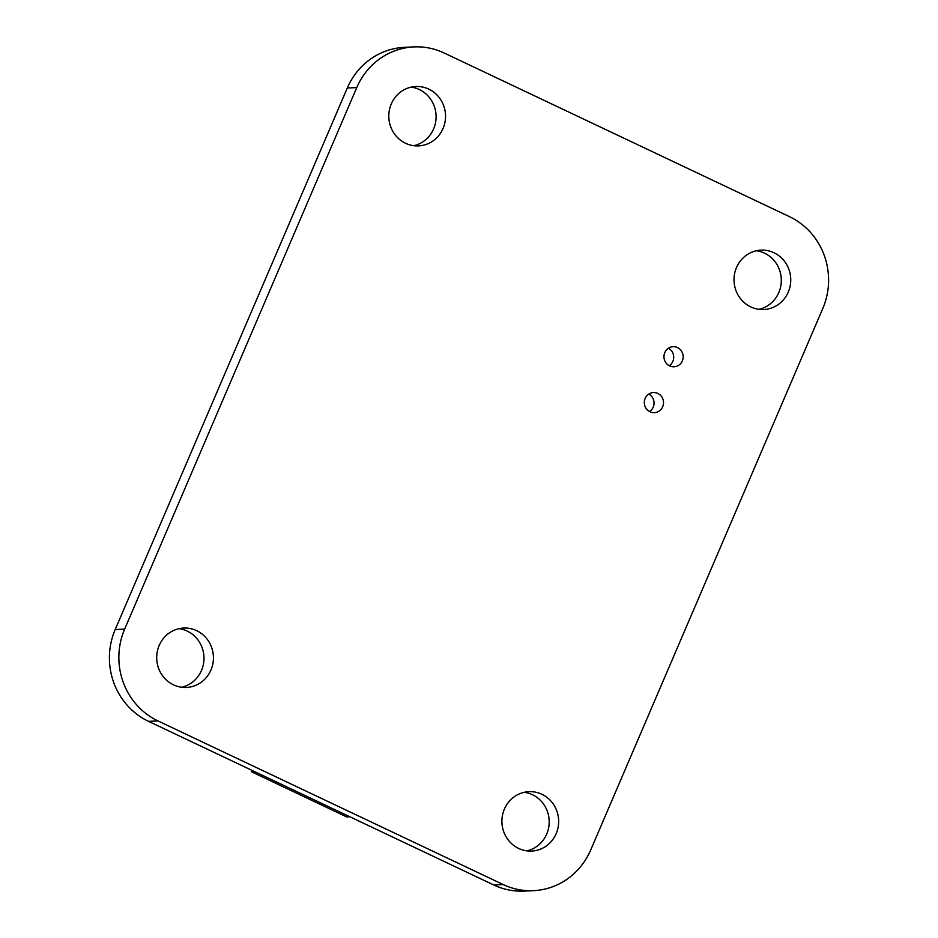 <?xml version="1.0" encoding="UTF-8"?>
<svg xmlns="http://www.w3.org/2000/svg" width="938" height="938" viewBox="0 0 938 938"><rect width="100%" height="100%" fill="white"/><g stroke="black" fill="none" stroke-linecap="round" stroke-linejoin="round"><path stroke-width="1.41" d="M822.802 308.461A69.365 66.188 87.5 0 0 789.468 216.655L444.249 53.032A69.365 66.188 87.5 0 0 414.092 46.9A69.365 66.188 87.5 0 0 356.757 87.574L124.648 629.117A69.365 66.188 87.5 0 0 157.983 720.935L503.202 884.557A69.365 66.188 87.5 0 0 533.347 890.678A69.365 66.188 87.5 0 0 590.694 850.004L822.802 308.461M414.092 46.9L404.653 47.322A69.365 66.188 87.5 0 0 347.306 87.996L115.198 629.539A69.365 66.188 87.5 0 0 148.532 721.345L493.751 884.968A69.365 66.188 87.5 0 0 523.908 891.1L533.347 890.678M750.775 306.914A29.735 28.375 -92.5 0 1 734.513 274.166A29.735 28.375 -92.5 0 1 761.07 250.129A29.735 28.375 -92.5 0 1 790.722 278.574A29.735 28.375 -92.5 0 1 763.696 309.528A29.735 28.375 -92.5 0 1 750.775 306.914M756.368 250.751A29.735 28.375 -92.5 0 1 781.284 278.996A29.735 28.375 -92.5 0 1 758.959 309.329M405.568 143.28A29.735 28.375 -92.5 0 1 389.293 110.543A29.735 28.375 -92.5 0 1 415.851 86.507A29.735 28.375 -92.5 0 1 445.515 114.952A29.735 28.375 -92.5 0 1 418.489 145.906A29.735 28.375 -92.5 0 1 405.568 143.28M411.149 87.128A29.735 28.375 -92.5 0 1 436.064 115.374A29.735 28.375 -92.5 0 1 413.74 145.707M669.626 365.914A10.072 9.603 -92.5 0 1 673.109 346.685A10.072 9.603 -92.5 0 1 683.157 356.323A10.072 9.603 -92.5 0 1 669.626 365.914M668.442 348.197A10.072 9.603 -92.5 0 1 669.216 365.714M518.679 848.456A29.735 28.375 -92.5 0 1 502.405 815.708A29.735 28.375 -92.5 0 1 528.962 791.672A29.735 28.375 -92.5 0 1 558.626 820.117A29.735 28.375 -92.5 0 1 531.588 851.071A29.735 28.375 -92.5 0 1 518.679 848.456M524.26 792.293A29.735 28.375 -92.5 0 1 549.176 820.539A29.735 28.375 -92.5 0 1 526.851 850.872M649.975 411.77A10.072 9.603 -92.5 0 1 653.458 392.541A10.072 9.603 -92.5 0 1 663.506 402.168A10.072 9.603 -92.5 0 1 649.975 411.77M648.791 394.054A10.072 9.603 -92.5 0 1 649.565 411.559M173.46 684.822A29.735 28.375 -92.5 0 1 157.185 652.086A29.735 28.375 -92.5 0 1 183.742 628.05A29.735 28.375 -92.5 0 1 213.407 656.494A29.735 28.375 -92.5 0 1 186.381 687.448A29.735 28.375 -92.5 0 1 173.46 684.822M179.041 628.671A29.735 28.375 -92.5 0 1 203.956 656.917A29.735 28.375 -92.5 0 1 181.632 687.249M349.815 816.752L346.661 816.892L349.815 816.752L346.661 816.892L251.736 771.892L254.878 771.751L251.736 771.892L252.31 770.532M346.661 816.892L251.736 771.892L346.661 816.892M254.878 771.751L251.736 771.892M356.757 87.574L347.306 87.996M124.648 629.117L115.198 629.539M157.983 720.935L148.532 721.345M503.202 884.557L493.751 884.968"/></g></svg>
